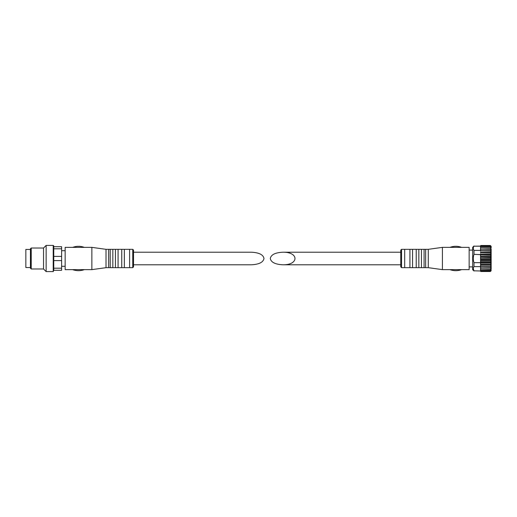 <?xml version="1.0" encoding="UTF-8"?>
<svg xmlns="http://www.w3.org/2000/svg" width="517" height="517" viewBox="0 0 517 517"><rect width="100%" height="100%" fill="white"/><g stroke="black" fill="none" stroke-linecap="round" stroke-linejoin="round"><path stroke-width="0.78" d="M490.362 271.47L480.739 271.496L480.539 271.005L480.739 271.496L490.362 271.496L491.15 270.746L490.362 271.496L491.15 270.746L490.362 271.121L491.15 270.048L490.362 270.365L491.15 269.17L490.362 269.247L491.15 267.961L490.362 267.8L491.15 266.468L490.362 266.074L491.15 264.73L490.362 264.116L491.15 262.804L490.362 261.99L491.15 260.749L490.362 259.515L491.15 258.377L490.362 257.485L480.739 257.24L490.362 257.24L491.15 256.251L490.362 255.243L480.739 255.01L490.362 255.01L491.15 254.196L490.362 253.104L480.739 252.884L490.362 252.884L491.15 252.27L490.362 251.126L480.739 250.926L490.362 250.926L491.15 250.532L490.362 249.368L480.739 249.2L491.15 249.039L490.362 247.895L480.739 247.753L491.15 247.83L490.362 246.738L480.739 246.635L490.362 246.635L491.15 247.036L491.15 247.83L491.15 246.952L490.362 245.943L480.739 245.879L490.362 245.879L491.15 246.415L490.362 245.53L480.739 245.504L480.539 245.995L480.739 245.504L490.362 245.504L491.15 246.415M491.15 258.377L491.15 256.497M491.15 260.503L491.15 258.623M491.15 262.571L491.15 260.749L491.15 262.571M491.15 264.517L491.15 262.804M491.15 266.274L491.15 264.73L491.15 266.274M480.539 266.307L491.15 266.307L491.15 267.8L491.15 266.468M491.15 269.047L491.15 267.961M491.15 246.952L491.15 246.46M491.15 250.532L491.15 249.2L491.15 250.693L480.539 250.693M491.15 252.27L491.15 250.726L491.15 252.27M491.15 254.196L491.15 252.483M491.15 256.251L491.15 254.429M490.362 259.515L480.739 259.515L480.539 260.251L480.539 258.927L480.739 259.515M490.362 259.76L480.739 259.76M490.362 261.757L480.739 261.757L480.539 262.371L480.539 261.091L480.739 261.757M490.362 261.99L480.739 261.99M490.362 263.896L480.739 263.896L480.539 264.381L480.539 263.179L480.739 263.896M490.362 264.116L480.739 264.116M490.362 265.874L480.739 265.874L480.539 266.21L480.539 265.124L480.739 265.874M490.362 266.074L480.739 266.074M490.362 267.632L480.539 267.8L480.539 266.862L480.739 267.632M490.362 267.8L480.539 267.8L480.739 269.105L490.362 269.105M490.362 269.247L480.739 269.105M490.362 270.262L480.739 270.365L480.539 269.544L480.739 270.262M490.362 270.365L480.739 270.365M490.362 271.057L480.739 271.121L480.539 270.397L480.739 271.057M490.362 271.121L480.739 271.121M480.739 269.247L480.539 268.355M480.739 245.53L480.539 246.111L473.992 246.195C473.036 247.585 473.036 248.981 473.992 250.383L480.539 250.383L480.539 246.195L473.992 246.195M480.739 249.368L480.539 250.138L480.539 248.645M270.288 258.5C271.05 262.313 275.244 264.407 282.864 264.788C299.02 265.092 299.02 251.908 282.864 252.212C275.244 252.593 271.05 254.687 270.288 258.5M480.539 254.629L473.992 254.319L473.992 250.383M491.15 254.345L480.539 254.345L480.539 253.821M480.539 252.619L480.539 251.876M480.539 250.79L480.539 250.383M480.539 263.179L480.539 262.681L473.992 262.681L473.992 266.617C473.036 268.006 473.036 269.402 473.992 270.805L473.268 268.711M480.539 266.21L480.539 266.617L473.992 266.617M480.539 265.124L480.539 264.381M480.539 271.005L473.992 270.805L480.539 271.011M473.992 271.011L472.68 269.7L472.68 247.3L473.992 245.989M473.992 254.319C473.042 257.098 473.042 259.889 473.992 262.681M480.539 270.889L480.739 271.47M480.539 247.986L480.539 247.456M480.539 247.087L480.539 246.603M480.539 270.675L480.539 266.617M480.539 269.544L480.539 269.111M491.15 262.655L480.539 262.655L480.539 254.564M480.539 256.749L480.539 255.909M480.539 261.091L480.539 260.607L491.15 260.607M480.539 258.927L480.539 258.5L491.15 258.5M461.642 269.635L469.145 269.635L469.145 247.365L442.416 247.365L442.416 269.635L461.642 269.635C457.732 271.031 453.823 271.031 449.913 269.641M442.416 269.635L428.27 267.67L428.27 249.33L442.416 247.365M428.27 267.67L425.653 267.67L425.653 249.33L428.27 249.33M425.653 267.67L424.082 267.67L424.082 249.33L425.653 249.33M424.082 267.67L421.458 267.67L421.458 249.33L424.082 249.33M421.458 267.67L418.841 267.67L418.841 249.33L421.458 249.33M418.841 267.67L416.217 267.67L416.217 249.33L418.841 249.33M416.217 267.67L412.553 267.67L412.553 249.33L416.217 249.33M412.553 267.67L409.929 267.67L409.929 249.33L412.553 249.33M409.929 267.67L404.695 267.67L404.695 249.33L409.929 249.33M282.864 264.788L400.765 264.788L400.765 266.882L400.765 250.118L401.547 249.33L401.547 267.67L400.765 266.882M480.539 256.393L491.15 256.393M480.539 264.575L491.15 264.575M480.539 252.425L491.15 252.425M133.528 252.212L251.424 252.212C259.049 252.593 263.243 254.687 264 258.5C263.243 262.313 259.049 264.407 251.424 264.788L133.528 264.788M53.755 268.187L53.755 270.288L61.613 270.288L61.613 260.607L53.755 260.607L53.755 268.187L61.613 268.187M31.22 248.018L31.22 268.982L30.432 268.194L30.432 248.806L31.22 248.018L43.531 248.018L46.155 245.401L53.225 245.401L53.755 245.924L53.755 256.393L61.613 256.393L61.613 260.607M53.755 256.393L53.755 260.607M53.755 248.813L61.613 248.813L61.613 246.712L53.755 246.712M61.613 256.393L61.613 248.813M84.323 247.372L65.148 247.365L65.148 269.635L84.31 269.628M72.645 247.359C76.555 245.969 80.465 245.969 84.374 247.359L91.871 247.365L91.871 269.635L84.374 269.635C80.465 271.031 76.555 271.031 72.645 269.641M91.871 247.365L106.017 249.33L106.017 267.67L91.871 269.635M106.017 249.33L108.641 249.33L108.641 267.67L106.017 267.67M108.641 249.33L110.211 249.33L110.211 267.67L108.641 267.67M110.211 249.33L112.829 249.33L112.829 267.67L110.211 267.67M112.829 249.33L115.453 249.33L115.453 267.67L112.829 267.67M115.453 249.33L118.07 249.33L118.07 267.67L115.453 267.67M118.07 249.33L121.741 249.33L121.741 267.67L118.07 267.67M121.741 249.33L124.358 249.33L124.358 267.67L121.741 267.67M124.358 249.33L129.599 249.33L129.599 267.67L124.358 267.67M133.528 258.5L133.528 266.882L132.746 267.67L132.746 249.33L133.528 250.118L133.528 258.5M43.531 248.018L43.531 268.982L46.155 271.599L53.225 271.599L53.225 245.401M46.155 245.401L46.155 271.599M53.755 270.288L53.225 271.599M30.432 249.459L25.85 249.459L25.85 267.541L30.432 267.541M400.765 252.212L282.864 252.212M472.68 250.118L469.145 250.118M472.68 266.882L469.145 266.882M404.695 249.33L401.547 249.33M404.695 267.67L401.547 267.67M449.913 247.359C453.823 245.969 457.739 245.969 461.649 247.359M61.613 266.294L65.148 266.294M61.613 250.706L65.148 250.706M129.599 267.67L132.746 267.67M129.599 249.33L132.746 249.33M31.22 268.982L43.531 268.982"/></g></svg>
